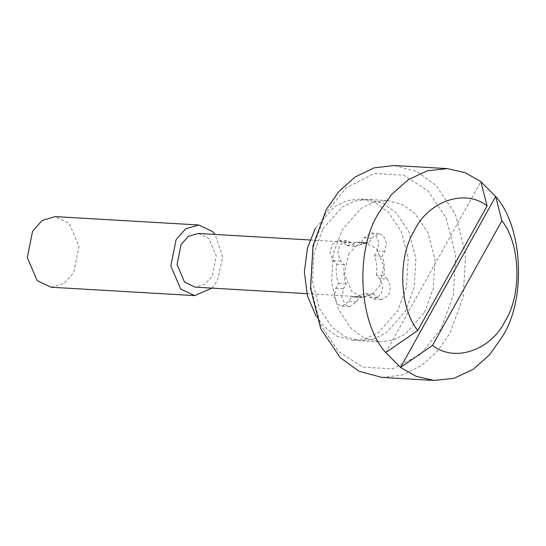 <?xml version="1.0" encoding="UTF-8"?>
<svg xmlns="http://www.w3.org/2000/svg" width="546" height="546" viewBox="0 0 546 546"><rect width="100%" height="100%" fill="white"/><g stroke="black" fill="none" stroke-linecap="round" stroke-linejoin="round"><path stroke-width="0.41" stroke-dasharray="2.73 2.05" d="M440.929 328.972L420.42 354.49L392.424 368.864L362.919 367.165L338.561 351.535L320.475 324.624L310.892 287.141L313.213 247.031L325.628 213.397L346.137 187.879L374.133 173.512L403.637 175.205L428.003 190.834L446.082 217.752L455.671 255.235L453.344 295.338L440.929 328.972M424.46 312.462L433.326 288.438L434.985 259.787L428.139 233.019L415.226 213.793L402.62 204.634L387.401 200.559L374.017 202.116L361.336 208.183L342.096 229.907L333.231 253.931L331.572 282.582L338.418 309.357L351.337 328.576L363.936 337.735L379.156 341.816L392.54 340.254L405.228 334.186L424.46 312.462M322.959 228.794L342.199 207.07L354.88 201.003L368.263 199.44L383.483 203.515L396.082 212.681L409.002 231.9L415.847 258.674L414.189 287.319L405.323 311.343L386.083 333.067L373.403 339.134L360.019 340.697L344.799 336.623L332.2 327.464L319.28 308.237L312.435 281.463L314.093 252.818L322.959 228.794L314.093 252.818L312.435 281.463L319.28 308.237L332.2 327.464L344.799 336.623L360.019 340.697L373.403 339.134L386.083 333.067L405.323 311.343L414.189 287.319L415.847 258.674L409.002 231.9L396.082 212.681L383.483 203.515L368.263 199.44L354.88 201.003L342.199 207.07L322.959 228.794M348.491 254.381L355.801 246.13L365.711 243.229L376.283 248.259L383.79 265.738L379.791 285.756L372.481 294.007L362.578 296.908L352.006 291.878L344.492 274.399L348.491 254.381M212.005 288.124L217.274 280.937L222.707 257.146L215.138 234.446M198.253 233.463L208.825 238.493L216.332 255.972L212.333 275.983L205.023 284.241L195.12 287.135M385.708 352.573L480.849 181.641M381.886 377.409L401.952 375.068L420.98 365.963L437.271 351.385L449.836 333.381L463.138 297.345L465.622 254.375L455.35 214.209L435.981 185.374L417.076 171.635L394.246 165.52M51.092 287.237L64.128 283.422L73.744 272.563L79.006 246.226L69.124 223.232L55.214 216.612M387.373 279.047L383.899 275.566C385.039 268.748 384.432 262.312 382.091 256.258L384.787 251.419L386.472 242.99L383.306 235.633L378.985 233.524L371.608 238.213L368.912 243.052L365.752 242.526L354.607 246.205L351.133 242.724L346.478 240.602L339.435 245.304L337.749 253.733L340.909 261.09L344.383 264.571C343.243 271.389 343.85 277.825 346.191 283.879L343.495 288.718L341.816 297.147L344.976 304.504L349.433 306.62L356.675 301.924L359.37 297.085L362.537 297.611L373.676 293.932L377.149 297.413L381.811 299.542L388.848 294.833L390.533 286.404L387.373 279.047L379.716 278.603L376.242 275.123L383.899 275.566M376.242 275.123C377.382 268.304 376.781 261.868 374.44 255.815L382.091 256.258M374.44 255.815L377.129 250.976L378.815 242.547L375.655 235.19L371.335 233.081L363.95 237.763L361.261 242.608L358.094 242.076L346.949 245.761L343.475 242.281L338.82 240.151L331.777 244.854L330.091 253.283L333.258 260.647L336.732 264.127C335.592 270.946 336.193 277.382 338.534 283.429L335.845 288.268L334.159 296.696L337.319 304.061L341.782 306.176L349.017 301.481L351.713 296.642L354.88 297.167L366.025 293.489L369.492 296.969L374.153 299.092L381.197 294.39L382.876 285.961L379.716 278.603M316.011 316.114L324.542 327.013L337.141 336.172L352.368 340.254L365.745 338.691L378.433 332.623L397.665 310.899L406.531 286.875L408.19 258.224L401.344 231.456L388.431 212.23L375.832 203.071L360.606 198.997L347.229 200.553L334.541 206.62L315.308 228.344M361.261 242.608L368.912 243.052M346.949 245.761L354.607 246.205M336.732 264.127L344.383 264.571M338.534 283.429L346.191 283.879M351.713 296.642L359.37 297.085M366.025 293.489L373.676 293.932M369.492 296.969L377.149 297.413M363.95 237.763L371.608 238.213M343.475 242.281L351.133 242.724M333.258 260.647L340.909 261.09M335.845 288.268L343.495 288.718M349.017 301.481L356.675 301.924M377.129 250.976L384.787 251.419M387.401 200.559L360.606 198.997M352.368 340.254L379.156 341.816M306.866 293.659L362.578 296.908M365.711 243.229L309.998 239.981M381.599 299.529L373.949 299.085M346.683 240.609L339.025 240.158M349.426 306.62L341.769 306.176M362.537 297.611L354.88 297.167M365.752 242.526L358.094 242.076M378.856 233.517L371.198 233.067"/><path stroke-width="0.82" d="M215.138 234.446L212.66 231.606L198.744 224.986L185.715 228.801L176.099 239.66L170.83 265.998L180.712 288.998L194.629 295.611L212.005 288.124M306.866 293.659L195.12 287.135L184.548 282.111L177.04 264.633L181.04 244.615L188.35 236.357L198.253 233.463L309.998 239.981M487.08 205.944C465.458 188.527 428.808 200.805 414.53 230.248C397.543 256.975 399.174 307.623 417.751 330.501L487.08 205.944L480.849 181.641L495.672 196.499C522.979 226.781 526.481 299.078 502.463 336.452L489.625 354.777L473.068 369.396L453.91 378.33L433.933 380.439L416.127 376.344L400.532 367.431L432.575 345.359C454.197 362.776 490.854 350.498 505.125 321.055C522.112 294.328 520.488 243.68 501.904 220.802L495.672 196.499L400.532 367.431L385.708 352.573L417.751 330.501M432.575 345.359L501.904 220.802M480.849 181.641L465.253 172.727L447.454 168.632L427.47 170.741L408.319 179.668L391.762 194.294L378.924 212.619C354.9 249.993 358.408 322.29 385.708 352.573M446.874 168.591L394.246 165.52L374.174 167.861L355.146 176.965L338.854 191.544L326.296 209.548L312.995 245.584L310.503 288.561L320.775 328.719L340.151 357.555L359.05 371.294L381.886 377.409L434.514 380.48M198.744 224.986L55.214 216.612L42.178 220.427L32.562 231.286L27.3 257.623L37.183 280.624L51.092 287.237L194.629 295.611M315.308 228.344L307.425 248.198L304.368 271.963L307.453 295.966L316.011 316.114"/></g></svg>
